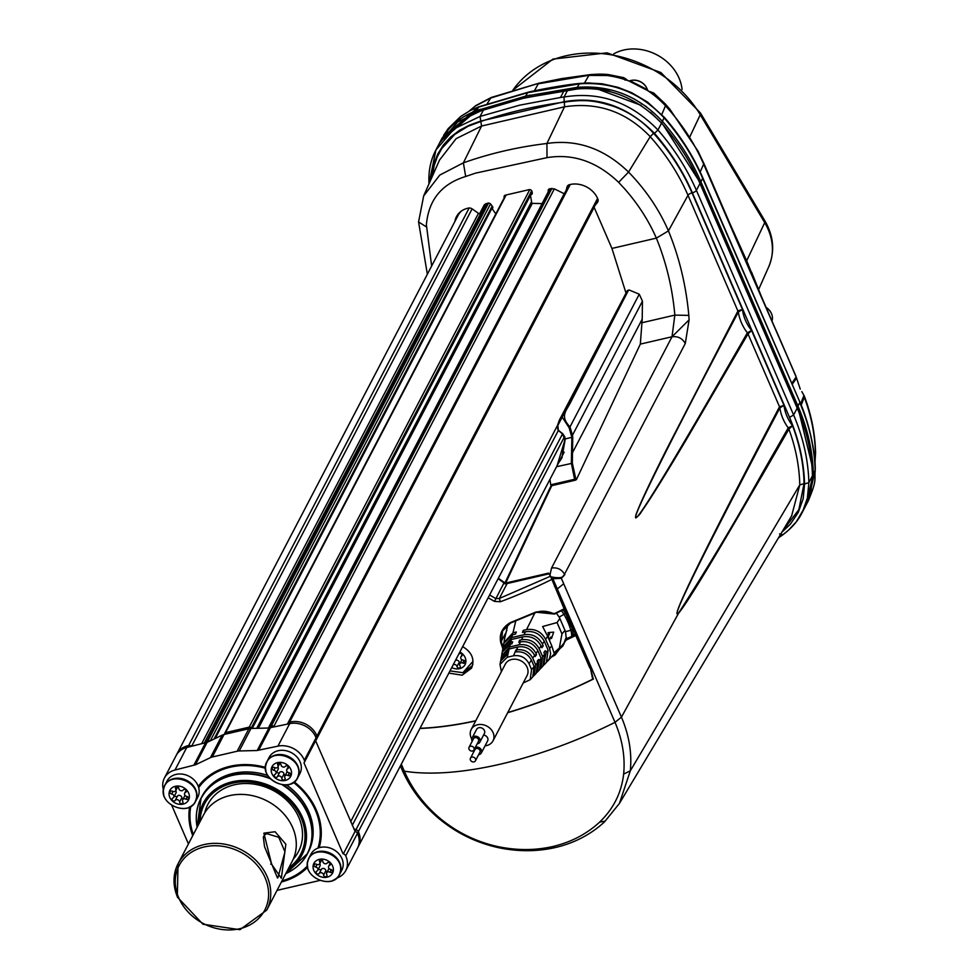 <?xml version="1.0" encoding="UTF-8"?>
<svg xmlns="http://www.w3.org/2000/svg" width="979" height="979" viewBox="0 0 979 979"><rect width="100%" height="100%" fill="white"/><g stroke="black" fill="none" stroke-linecap="round" stroke-linejoin="round"><path stroke-width="1.47" d="M507.783 712.516A213.3 82.077 -23.4 0 0 592.674 679.242L590.264 667.458L576.239 635.028L575.787 635.518L574.734 633.866L575.701 634.294L573.804 634.086L571.638 635.493A23.765 19.825 -152.4 0 0 570.855 630.268L565.519 631.7L566.18 637.904M564.381 642.922L547.799 660.923M556.353 613.172L559.205 617.125L565.458 613.392A24.928 20.779 -152.4 0 0 562.998 609.893A24.928 20.779 27.6 0 1 565.446 613.392L563.182 609.795M515.933 620.221L512.972 632.777L516.3 632.006L515.541 634.049L512.506 634.759L511.858 637.513L524.022 634.698L525.49 631.749L522.456 632.446L523.214 630.403L526.543 629.632L534.926 612.768M492.988 740.858L527.057 675.583A12.286 10.243 -152.4 0 0 527.155 667.348A12.286 10.243 -152.4 0 0 511.662 659.491A12.286 10.243 -152.4 0 0 505.274 664.215L471.205 729.49A12.286 10.243 27.6 0 1 477.593 724.766A12.286 10.243 27.6 0 1 493.086 732.622A12.286 10.243 27.6 0 1 492.988 740.858A12.286 10.243 27.6 0 1 485.058 745.827M471.78 739.035A12.286 10.243 27.6 0 1 471.205 729.49M475.464 758.921A2.802 2.337 -152.4 0 0 470.458 758.199A2.802 2.337 -152.4 0 0 475.439 760.805A2.802 2.337 -152.4 0 0 475.464 758.921M470.495 746.255A2.802 2.337 -152.4 0 0 470.446 750.697A2.802 2.337 -152.4 0 0 473.457 747.197A2.802 2.337 -152.4 0 0 470.495 746.255M475.439 760.805L479.918 752.215A2.802 2.337 -152.4 0 0 474.937 749.608L470.458 758.199M474.007 749.926L478.486 741.336A2.802 2.337 -152.4 0 0 473.518 738.741L469.039 747.332M478.609 754.723A4.405 3.671 -152.4 0 0 481.338 752.949A4.405 3.671 -152.4 0 0 480.469 748.666A4.405 3.671 -152.4 0 0 475.818 747.185A4.405 3.671 -152.4 0 0 475.378 747.307M473.2 750.758A4.405 3.671 -152.4 0 0 473.628 752.117M477.177 743.856A4.405 3.671 -152.4 0 0 477.262 743.844A4.405 3.671 27.6 0 1 477.605 743.746A4.405 3.671 27.6 0 1 477.972 743.673A4.405 3.671 -152.4 0 0 479.906 742.082A4.405 3.671 -152.4 0 0 479.049 737.787A4.405 3.671 -152.4 0 0 474.387 736.306A4.405 3.671 -152.4 0 0 472.098 738.007A4.405 3.671 -152.4 0 0 472.208 741.262M479.906 742.082L484.397 733.491A4.405 3.671 -152.4 0 0 483.528 729.208A4.405 3.671 -152.4 0 0 478.878 727.727A4.405 3.671 -152.4 0 0 476.577 729.416L472.098 738.007M483.565 735.07A4.405 3.671 27.6 0 1 487.615 740.932L481.338 752.949M516.716 651.769L515.945 649.995L513.51 655.783C520.449 654.865 525.625 657.484 529.015 663.652L531.426 660.115C527.914 653.739 522.578 651.035 515.407 651.99M520.314 641.894L519.58 640.205L518.821 642.248L520.449 641.869L518.98 644.818C526.592 643.803 532.258 646.678 535.978 653.446L537.85 650.692C534.044 643.778 528.244 640.829 520.449 641.869M547.053 661.633L549.537 658.439L550.651 653.605L549.574 648.465L545.609 639.311C541.436 631.724 535.072 628.494 526.543 629.632M523.214 630.403L523.949 632.104M515.945 649.995L516.459 649.885C523.753 648.906 529.186 651.671 532.76 658.157L534.632 655.404L535.121 656.542L536.516 654.706L534.534 655.171M519.58 640.205L521.501 639.764C529.419 638.7 535.317 641.698 539.184 648.734L541.057 645.981L541.828 647.743L543.223 645.907L541.228 646.373M544.373 664.557L546.368 662.44L548.13 650.166L546.098 652.552L543.626 665.292M521.501 639.764L522.97 636.803L511.405 639.483L510.757 642.248L512.666 641.808L511.907 643.852L510.292 644.219L509.643 646.984L518.98 644.818M516.459 649.885L517.928 646.935L509.178 648.955L507.232 657.239L513.51 655.783M541.057 645.981C537.104 638.785 531.071 635.726 522.97 636.803M534.632 655.404C530.973 648.759 525.405 645.932 517.928 646.935M545.609 639.311L547.665 636.313L542.623 626.536L557.051 622.558L559.841 618.471L559.205 617.125M524.022 634.698C532.246 633.597 538.377 636.705 542.403 644.023L544.275 641.269C540.163 633.805 533.898 630.623 525.49 631.749M549.574 648.465L551.789 645.859L547.665 636.313M539.184 648.734L542.611 656.64L544.642 654.253L543.883 652.504L545.279 650.668L546.098 652.552M548.13 650.166L544.275 641.269M542.403 644.023L543.223 645.907M532.76 658.157L535.648 664.827L537.679 662.44L537.19 661.302L538.585 659.467L539.123 660.739L541.154 658.353L537.85 650.692M535.978 653.446L536.516 654.706M529.015 663.652L531.585 669.599L534.191 666.528L531.426 660.115M565.519 631.7L564.981 630.366L561.958 633.915L559.339 648.061L553.992 652.846L551.789 645.859M542.611 656.64L540.959 668.192L542.953 666.075L544.642 654.253M540.959 668.192L540.2 668.926M535.648 664.827L534.13 675.473L536.125 673.344L537.679 662.44M534.13 675.473L533.359 676.195M531.585 669.599L530.141 679.707L532.698 676.978L534.191 666.528M530.141 679.707L523.19 682.999M507.232 657.239L500.012 664.423L501.383 671.667M564.981 630.366L559.841 618.471M557.051 622.558L561.958 633.915M541.154 658.353L539.539 669.709L537.544 671.827L539.123 660.739M547.616 636.215A15.799 6.082 156.6 0 1 548.632 634.233L547.995 632.752L548.938 632.532L549.586 634.013A14.746 5.678 -23.4 0 0 548.632 637.782A14.746 5.678 -23.4 0 0 549.011 638.381L549.88 641.441M549.745 640.082A14.746 5.678 156.6 0 1 550.871 636.986L551.52 638.479L550.259 637.978M509.643 646.984L501.603 655.795M500.82 660.201L501.395 656.689L509.178 648.955M502.386 651.378L502.973 647.865L511.405 639.483M511.858 637.513L503.169 646.96M536.786 672.561L537.544 671.827M504.626 638.614L507.611 625.801L506.706 626.939L506.792 630.5M503.965 642.542L512.972 632.777M503.304 646.03L503.757 643.448L512.506 634.759M502.508 650.435L510.757 642.248M500.93 659.271L508.529 651.72M510.292 644.219L502.178 652.283L501.725 654.853M500.012 664.423L500.612 661.106L508.064 653.691M551.52 638.479L553.686 632.128L548.938 632.532M548.632 634.233L549.586 634.013M613.723 53.869A43.884 36.59 27.6 0 1 656.725 54.775A43.884 36.59 27.6 0 1 682.057 89.53M472.111 208.857L191.639 746.255A3.512 2.925 -152.4 0 0 188.604 745.57A21.061 17.561 -152.4 0 0 177.064 753.793L458.123 215.294A21.061 17.561 27.6 0 1 461.513 210.987M480.236 212.627A1.75 1.468 -152.4 0 0 481.497 211.941M209.739 741.091A1.75 1.468 -152.4 0 0 208.013 740.626L206.508 740.968A3.512 2.925 -152.4 0 0 204.684 742.327L485.731 203.816A3.512 2.925 27.6 0 1 485.829 203.656M568.726 185.496A3.512 2.925 27.6 0 1 569.019 184.811M564.332 193.769A0.93 0.771 27.6 0 1 564.173 193.707L554.359 188.874L273.9 726.271L274.842 726.736L273.9 726.271A3.512 2.925 -152.4 0 0 271.342 725.941L269.837 726.296A1.75 1.468 -152.4 0 0 268.797 727.74L268.833 728.009M251.113 728.462L251.089 728.364A1.407 1.175 -152.4 0 0 249.229 727.14L225.537 732.635A1.407 1.175 -152.4 0 0 224.889 734.299M485.731 203.816L204.684 742.327A3.512 2.925 -152.4 0 1 206.508 740.968L208.037 741.898M564.161 452.151L358.424 846.333A21.061 17.561 -152.4 0 0 358.351 831.66A3.512 2.925 -152.4 0 0 356.001 829.629L353.737 828.87L356.001 829.629A3.512 2.925 27.6 0 1 358.351 831.66L357.457 833.374A3.512 2.925 -152.4 0 0 355.108 831.342L343.36 853.847A3.512 2.925 27.6 0 1 345.709 855.879A21.061 17.561 27.6 0 1 345.783 870.551A21.061 17.561 27.6 0 1 336.678 878.114M316.645 738.692A3.512 2.925 -152.4 0 0 316.976 736.049A21.061 17.561 -152.4 0 0 289.6 722.159A3.512 2.925 -152.4 0 0 287.667 723.995A3.512 2.925 -152.4 0 1 289.6 722.159A21.061 17.561 -152.4 0 1 316.976 736.049A3.512 2.925 -152.4 0 1 316.645 738.692M443.817 135.616L447.758 131.064M664.264 123.513L662.44 121.396C638.846 96.187 610.419 84.843 577.169 87.339L525.601 96.162L476.504 110.676C462.492 115.865 451.6 124.174 443.83 135.616L440.305 141.563M480.554 109.232L476.504 110.676L475.61 112.389L524.707 97.876L577.769 88.905M598.242 89.297L641.147 105.365M650.619 112.414L661.535 123.109C677.786 141.796 690.599 161.914 699.985 183.477L797.053 407.802L797.946 406.089L700.438 180.76M813.378 475.402L813.353 473.934C812.729 451.086 807.589 428.472 797.946 406.089M799.427 413.53L811.775 464.181M662.44 121.396C678.68 140.046 691.492 160.164 700.878 181.764L699.985 183.477L797.187 408.084L793.602 414.961L789.551 417.397L692.361 192.802C683.636 172.365 671.019 152.553 654.51 133.364C627.625 106.307 597.508 95.771 564.137 101.743L564.075 96.994L567.661 90.117C603.211 84.353 634.502 95.342 661.535 123.109L664.313 117.321C680.405 135.726 693.205 155.832 702.751 177.652L702.665 178.325C693.279 156.762 680.466 136.644 664.227 117.957C640.707 92.772 612.291 81.416 578.956 83.9L527.4 92.724L478.29 107.237L442.202 137.929L440.403 141.355L476.504 110.676L478.743 106.821L527.889 92.283C529.945 91.585 559.915 85.32 579.47 83.46L576.276 89.052M805.582 506.033L813.353 473.934L806.476 504.32L805.093 506.951M663.407 125.263L698.357 179.83M442.924 137.329L439.241 143.607M210.424 757.648A10.536 8.787 27.6 0 1 212.321 756.987L237.163 751.236L248.899 728.731L224.069 734.483A10.536 8.787 -152.4 0 0 222.172 735.143L207.12 742.339L195.372 764.844L210.424 757.648L222.172 735.143M207.12 742.339L205.614 742.694L193.866 765.199L195.372 764.844M163.42 789.82A21.061 17.561 27.6 0 1 164.423 778.011A21.061 17.561 27.6 0 1 174.996 770.008L193.866 765.199M205.468 742.731A3.512 2.925 27.6 0 1 205.614 742.694L186.732 747.503A21.061 17.561 -152.4 0 0 176.171 755.507A21.061 17.561 27.6 0 1 186.732 747.503L174.996 770.008M188.433 843.91L171.778 805.399M319.803 880.451L277.045 890.364M345.783 870.551L357.531 848.047A21.061 17.561 -152.4 0 0 357.457 833.374A21.061 17.561 27.6 0 1 357.531 848.047A21.061 17.561 27.6 0 1 357.531 848.059L358.424 846.333A21.061 17.561 -152.4 0 0 358.351 831.66L564.418 436.842M315.752 740.418A3.512 2.925 -152.4 0 0 316.082 737.762A21.061 17.561 -152.4 0 0 289.674 723.64L270.449 727.654L258.713 750.159L277.926 746.145A21.061 17.561 27.6 0 1 304.334 760.267A3.512 2.925 27.6 0 1 304.004 762.922L343.017 853.737M345.709 855.879L357.457 833.374A3.512 2.925 -152.4 0 0 355.108 831.342L315.617 740.773M273.508 727.018L273.9 726.271A3.512 2.925 -152.4 0 0 271.342 725.941L270.449 727.654L268.944 728.009L257.196 750.514L258.713 750.159M268.944 728.009L250.979 728.474L239.231 750.966L257.196 750.514M281.426 881.969A68.457 57.088 -152.4 0 0 307.675 867.186M319.166 847.679A68.457 57.088 -152.4 0 0 294.226 781.878M265.505 767.365A68.457 57.088 -152.4 0 0 198.284 786.418M189.608 807.075A68.457 57.088 -152.4 0 0 192.728 835.674M239.231 750.966A10.536 8.787 -152.4 0 0 237.163 751.236M250.979 728.474A10.536 8.787 -152.4 0 0 248.899 728.731M293.504 858.828A51.079 42.599 -152.4 0 0 302.315 838.685A51.079 42.599 -152.4 0 0 260.5 785.476A51.079 42.599 -152.4 0 0 204.807 812.533M288.817 867.81A54.249 45.242 -152.4 0 0 304.799 840.423A54.249 45.242 -152.4 0 0 257.404 783.188A54.249 45.242 -152.4 0 0 200.34 817.844A54.249 45.242 -152.4 0 0 200.12 821.516M198.823 824A55.717 46.466 27.6 0 1 198.994 817.416A55.717 46.466 27.6 0 1 277.485 789.686A55.717 46.466 27.6 0 1 287.52 870.294M283.359 784.901A60.025 50.064 27.6 0 1 312.093 838.33A60.025 50.064 27.6 0 1 307.516 853.615L308.324 852.06A60.025 50.064 -152.4 0 0 312.901 836.776A60.025 50.064 -152.4 0 0 286.406 784.864M267.793 775.454A60.025 50.064 -152.4 0 0 201.894 796.502L201.074 798.056A60.025 50.064 27.6 0 1 269.58 777.938M317.942 848.095A67.404 56.207 -152.4 0 0 319.998 838.305A67.404 56.207 -152.4 0 0 293.48 782.417M265.529 768.282A67.404 56.207 -152.4 0 0 198.676 787.654M190.77 806.451A67.404 56.207 -152.4 0 0 190.22 810.257A67.404 56.207 -152.4 0 0 193.328 834.524M282.025 880.819A67.404 56.207 -152.4 0 0 307.455 865.901M192.998 835.16A68.457 57.088 27.6 0 1 189.473 809.523A68.457 57.088 27.6 0 1 189.804 806.977M307.626 866.99A68.457 57.088 27.6 0 1 281.695 881.455M803.869 395.455L803.575 394.708M801.177 405.196L804.285 397.229L803.661 396.128L800.638 403.886M815.115 469.553L815.262 470.018C815.556 446.681 805.741 414.362 799.806 401.941L702.665 178.325L700.878 181.764L797.934 406.04L799.721 402.602C809.339 424.972 814.479 447.599 815.152 470.495L815.262 470.018C814.051 480.652 817.661 478.401 808.262 500.905L815.152 470.495L813.353 473.934L813.133 468.708M646.348 106.638L633.658 98.671M611.961 90.117L577.169 87.339M530.263 95.098L525.601 96.162L527.889 92.283M814.332 456.214L815.434 453.681C815.03 434.774 811.31 415.953 804.285 397.229L804.359 396.201L804.297 397.229M815.434 453.791L814.92 462.822M815.434 453.681A5.262 2.631 -1 0 0 815.568 453.057A5.262 2.631 -1 0 0 815.446 452.494C815.066 433.636 811.358 414.863 804.346 396.177L803.82 395.43M776.041 330.217L795.988 376.303L796.196 378.396L795.988 376.303L745.876 261.687A5.262 2.031 -23.4 0 0 745.974 260.732A5.262 2.031 -23.4 0 0 745.961 260.695L746.683 260.757L757.893 288.254M796.392 377.576L776.029 330.168A5.262 1.982 -23.2 0 0 776.004 330.119A1.75 1.628 -27.2 0 0 775.955 330.033L775.955 330.033A1.75 1.628 -27.2 0 0 775.698 329.666M792.207 384.368L796.245 378.518L796.257 377.258M796.245 378.518L796.368 377.515L796.245 378.518M791.791 383.425L795.903 377.282M753.267 277.583L776.09 330.559A5.262 1.982 -23.2 0 0 776.029 330.168L775.429 329.042M751.591 272.15L764.366 303.845M730.114 224.081L746.683 260.757L764.709 222.637A59.156 49.329 27.6 0 1 768.796 266.618C775.001 251.383 773.691 236.11 764.856 220.789A10.536 3.451 149.1 0 1 764.709 222.637L700.266 114.763L689.877 136.73M746.108 262.225L746.194 261.222L746.108 262.225M751.358 274.144L746.194 261.222M746.194 261.246L698.125 151.329L703.913 163.53L700.181 171.937M625.043 80.156L623.953 77.708L623.66 78.283L607.653 74.906L589.077 74.783L561.75 78.589L539.013 83.178L490.638 98.059L539.013 83.178M652.136 92.956A1.75 1.75 37.5 0 1 652.981 93.311L653.519 92.883L652.981 93.311L665.757 105.096L664.937 103.578L669.844 109.158L698.125 151.317L669.844 109.158M487.126 103.872L490.638 98.059M607.041 75.505L609.342 74.747C604.741 74.012 598.242 73.976 589.847 74.673L588.379 75.395L607.041 75.505C630.109 78.687 649.615 88.795 665.561 105.842L665.72 105.059M652.981 93.311L623.66 78.283M661.792 114.531L665.757 105.096L670.786 110.798L670.639 111.63C684.602 128.065 695.665 145.7 703.828 164.533L745.876 261.687M490.491 98.108L475.427 106.026L469.345 110.982M588.379 75.395L538.254 83.815L534.387 90.827M665.585 105.879L670.639 111.63M814.944 463.165L815.568 453.057C815.177 433.991 811.444 415.059 804.395 396.275L803.673 396.128M801.801 391.612L803.881 395.222M191.627 746.255A3.512 2.925 -152.4 0 0 188.604 745.57A21.061 17.561 -152.4 0 0 177.064 753.793L164.423 778.011M487.114 203.314L207.205 740.809M248.85 727.226L247.956 728.951L225.011 734.262L225.916 732.549L248.85 727.226L249.058 728.694M551.923 188.36L270.449 727.654A3.512 2.925 27.6 0 1 270.596 727.63M277.926 746.145L289.674 723.64A21.061 17.561 27.6 0 1 316.082 737.762A3.512 2.925 27.6 0 1 316.009 740.026A3.512 2.925 27.6 0 1 315.997 740.038M203.583 814.871A50.027 41.718 27.6 0 1 267.243 801.042A50.027 41.718 27.6 0 1 292.28 861.165A50.027 41.718 27.6 0 0 282.503 812.46A50.027 41.718 27.6 0 0 229.6 795.646A50.027 41.718 27.6 0 0 203.583 814.871L178.043 863.833A50.027 41.718 27.6 0 1 222.906 843.898A50.027 41.718 27.6 0 1 267.145 876.597A50.027 41.718 27.6 0 1 266.729 910.127L292.28 861.165M801.911 513.069L806.023 505.164L796.319 521.77L788.548 530.128L782.466 535.085C791.473 528.379 797.983 520.987 801.985 512.91M557.504 426.098L628.567 290.09L627.368 290.555L561.163 417.299L562.166 417.091L569.154 427.786L571.858 437.356L572.764 437.234L572.446 435.263L571.516 435.361M561.151 417.299L557.553 425.547M558.348 430.197L562.509 433.66L558.348 430.197L557.883 425.449M558.299 429.818L557.797 426M562.509 433.66L564.932 437.136L562.435 433.269M558.03 430.185L562.276 433.697L564.822 439.02L561.897 458.001L565.262 438.886L564.65 437.417L565.262 438.886L571.858 437.356L571.369 463.275L574.587 479.269L575.273 480.199L576.386 479.649L574.587 479.269L550.724 484.801L551.752 485.67L575.297 480.212M557.1 465.674L565.262 438.886M561.897 458.001L558.336 463.3M431.641 266.031L426.391 224.742C428.606 199.9 441.713 183.819 465.698 176.477L475.415 173.173L547.004 157.643C573.033 153.36 596.909 161.596 618.642 182.351L628.555 172.059C645.797 189.828 659.1 209.445 668.437 230.885C679.267 257.257 686.059 285.427 688.824 315.385L674.849 315.116L672.01 336.764L640.327 344.106L642.212 319.13L642.444 301.165L572.446 435.263L569.998 426.893L569.154 427.786M642.444 301.165L639.263 294.202L569.998 426.893C559.364 415.732 566.621 410.813 571.051 401.427L628.567 290.09M575.872 479.184L574.587 479.269L575.872 479.184L572.336 463.251L572.47 452.739L571.724 452.579M642.212 319.13L572.47 452.739L572.764 437.234M505.739 583.998L505.617 583.068L504.43 583.741M548.962 573.975L548.534 573.131L505.617 583.068L551.752 485.682M551.153 485.523L504.968 582.946L498.335 578.259M551.936 578.748L561.371 578.381L564.198 574.844C563.512 577.83 559.107 578.491 550.993 576.839L590.618 668.131L593.139 678.875M437.344 817.22L438.47 817.024C423.515 803.967 412.232 788.939 404.645 771.905L402.308 770.204M604.606 821.773L619.426 803.416L630.317 770.816C632.055 752.998 629.093 735.107 621.432 717.154L615.02 722.343C622.411 739.708 625.287 756.963 623.647 774.095C621.469 792.831 613.454 808.838 599.601 822.127C586.702 834.059 571.124 842.185 552.841 846.505C534.522 850.665 515.578 850.555 495.998 846.186C474.485 841.096 455.308 831.367 438.47 817.024M791.632 515.872L799.782 484.911C799.341 466.237 795.707 447.648 788.89 429.132L788.23 427.884L788.89 429.145L792.549 425.73L788.23 427.884L761.895 473.885C735.009 522.052 707.34 568.297 678.888 612.634C670.664 621.726 686.463 585.344 779.859 407.937L783.983 405.343L779.529 406.762L779.859 407.937L779.529 406.762C686.206 584.769 670.554 621.543 678.936 612.768C692.275 596.798 746.304 502.521 762.457 474.986L788.89 429.145M737.995 310.857L738.337 312.007L742.461 309.413L738.007 310.832L666.613 449.275C660.225 462.027 642.102 498.348 636.95 512.188C633.083 520.755 639.214 516.239 641.637 511.381C652.944 495.57 676.697 455.798 687.65 437.368L747.993 333.937L747.356 332.836C661.914 482.072 636.791 520.828 635.579 517.744C634.233 514.917 655.979 468.354 738.337 312.007L688.004 195.286L668.437 230.885L656.371 238.13L611.936 248.433L594.437 208.025A2.68 2.239 27.6 0 1 594.265 206.887M779.529 406.762L748.005 333.925L751.591 330.51L747.356 332.823L747.993 333.937M685.288 343.494L689.094 319.864L672.01 336.764C677.921 336.066 682.339 338.318 685.288 343.494L564.198 574.844M688.824 315.385L689.094 319.864M419.942 728.462A213.3 82.077 -23.4 0 0 475.672 720.936M507.685 712.712A213.3 82.077 -23.4 0 0 593.482 679.022M782.649 530.863L798.852 509.643L804.053 483.638C803.759 464.878 799.916 445.58 792.549 425.73A45.058 37.569 27.6 0 1 783.983 405.343L751.591 330.51A45.058 37.569 27.6 0 1 742.461 309.413L692.031 192.875A3.512 1.346 -23.4 0 0 688.004 195.286C678.851 174.25 666.246 154.706 650.203 136.656L628.555 172.059C604.214 148.563 577.01 139.042 546.918 143.485C517.891 146.948 490.038 153.397 463.373 162.844L439.779 175.07L423.638 196.02M672.01 336.764L551.556 568.028C557.516 567.233 561.946 569.484 564.834 574.759M551.556 568.028L549.917 575.126L550.993 576.839M549.917 575.126L548.534 573.131M564.589 608.999L575.383 633.951M564.137 101.743L480.775 121.041L469.492 125.141L459.445 130.342L450.658 137.06L443.352 145.063L437.699 154.156L433.795 164.142L431.519 178.178M781.817 532.258L790.286 524.267L798.24 512.494L803.159 498.776L804.579 483.956C803.881 461.427 798.876 439.241 789.551 417.397M432.4 176.171L434.199 165.537L437.319 156.689L441.798 148.478L454.758 134.417L468.023 126.291L480.848 121.469C507.342 112.401 535.207 105.952 564.43 102.11C586.078 98.952 596.395 100.959 613.466 106.27C629.216 112.022 642.591 121.029 653.58 133.303C669.905 151.635 682.73 171.484 692.031 192.875M640.327 344.106L576.386 479.649M806.023 505.164L811.016 490.981L812.46 475.745C811.811 452.971 806.72 430.417 797.187 408.084M429.022 183.807L435.912 149.971L439.498 143.105L457.695 121.934L483.65 109.575L523.324 98.292L567.661 90.117M550.724 484.801L549.941 479.38M627.368 290.555L559.303 420.236L557.418 425.706M639.263 294.202L629.203 290.004M625.973 292.99L611.936 248.433M641.673 322.801L674.849 315.116C672.463 288.242 666.307 262.58 656.371 238.13C648.624 220.459 638.014 203.975 624.541 188.714L618.642 182.351M597.055 201.539L598.132 200.181M568.566 185.019L568.248 186.279M484.605 204.452L481.79 209.873A1.052 0.881 27.6 0 1 481.766 209.91M457.78 214.572A21.771 18.148 -152.4 0 0 456.899 217.632M426.416 226.92L418.571 221.927L427.358 274.23M594.963 205.541L597.484 202.384A4.332 3.61 -152.4 0 0 597.839 201.809A4.332 3.61 -152.4 0 0 597.875 199.104A21.893 18.246 27.6 0 0 570.035 184.529L569.423 184.676A4.332 3.61 -152.4 0 0 567.343 186.23A4.332 3.61 -152.4 0 0 567.049 186.952L566.192 190.195M554.359 188.874L549.696 188.812A2.582 2.154 -152.4 0 0 548.167 190.942L548.277 191.725M542.097 203.571L531.83 203.375L530.483 195.298M530.789 194.711A1.872 1.566 -152.4 0 0 532.258 193.108L532.038 191.59A2.227 1.86 -152.4 0 0 529.088 189.657L505.384 195.151A2.227 1.86 -152.4 0 0 504.295 197.672M495.827 213.899L492.119 208.649A1.872 1.566 -152.4 0 0 492.461 206.422L490.797 204.244A2.582 2.154 -152.4 0 0 487.872 203.142L484.103 205.162L479.881 213.251A0.93 0.771 27.6 0 1 478.572 213.422L472.221 208.931A4.332 3.61 -152.4 0 0 468.488 208.074A21.893 18.246 -152.4 0 0 467.876 208.209A21.893 18.246 -152.4 0 0 456.728 216.2A21.893 18.246 -152.4 0 0 454.929 221.413M480.775 121.041L480.065 116.44L483.65 109.575M654.51 133.364L657.949 129.987L661.535 123.109L657.949 129.974C630.917 102.22 599.625 91.218 564.063 96.994L560.49 97.484L564.075 90.606M439.559 160.005L456.116 138.663L481.558 126.034L480.848 121.469M465.698 176.477L463.373 162.844L481.558 126.034L564.491 106.821L564.43 102.11M547.004 157.643L546.918 143.497L564.491 106.821C597.716 101.767 626.291 111.704 650.203 136.656L653.58 133.303M277.889 877.808L284.975 851.84L278.758 837.29L266.741 833.655M271.672 864.359L281.352 878.273L285.844 844.253L275.099 831.746L263.877 833.141L271.672 864.359L270.645 864.065L271.672 864.359M318.579 868.728A1.75 1.468 -152.4 0 0 321.504 869.144L319.252 873.439A2.435 2.031 27.6 0 1 323.608 875.018A1.75 1.468 -152.4 0 0 326.864 875.997A1.75 1.468 -152.4 0 0 326.79 874.651A2.435 2.031 -152.4 0 1 329.947 872.216L331.294 869.621M326.998 872.24A1.75 1.468 27.6 0 1 325.848 870.723L323.608 875.018M326.705 872.803L328.944 868.508A2.435 2.031 27.6 0 1 328.981 868.434M319.717 863.772A2.435 2.031 27.6 0 1 320.023 865.95L317.783 870.245A2.435 2.031 -152.4 0 0 315.691 867.027A1.75 1.468 27.6 0 1 314.173 864.714A1.75 1.468 27.6 0 1 316.511 864.286A2.435 2.031 -152.4 0 0 319.656 861.85A1.75 1.468 27.6 0 1 321.467 859.868A1.75 1.468 27.6 0 1 322.85 861.483A2.435 2.031 -152.4 0 0 327.194 863.062A1.75 1.468 27.6 0 1 330.204 864.861A1.75 1.468 27.6 0 1 329.556 865.436A2.435 2.031 -152.4 0 0 330.767 869.462A1.75 1.468 27.6 0 1 332.285 871.787A1.75 1.468 27.6 0 1 329.947 872.216M321.504 869.144A2.435 2.031 27.6 0 1 325.848 870.723M333.093 871.836A10.536 8.787 -152.4 0 0 320.5 859.134A10.536 8.787 -152.4 0 0 316.095 873.782A10.536 8.787 -152.4 0 0 333.093 871.836M319.252 873.439A1.75 1.468 27.6 0 1 316.254 871.64A1.75 1.468 27.6 0 1 316.89 871.053A2.435 2.031 -152.4 0 0 317.783 870.245M340.056 872.546C345.636 854.594 312.729 842.882 307.969 860.994C302.364 878.652 335.161 890.596 340.056 872.546M332.946 880.354A17.377 14.489 -152.4 0 0 339.603 874.431L341.806 870.221A17.377 14.489 -152.4 0 0 333.105 849.331A17.377 14.489 -152.4 0 0 310.992 854.141L308.801 858.35A17.377 14.489 -152.4 0 0 307.932 860.48A17.377 14.489 -152.4 0 0 307.908 860.565A17.377 14.489 -152.4 0 0 307.736 867.174M464.156 660.433L462.798 663.028A1.75 1.468 27.6 0 0 464.952 662.514A1.75 1.468 27.6 0 0 463.238 660.164A2.435 2.031 27.6 0 1 461.537 656.224A1.75 1.468 -152.4 0 0 461.158 653.629A1.75 1.468 -152.4 0 0 458.918 654.07A2.435 2.031 -152.4 0 1 458.515 654.572M455.443 660.446A2.435 2.031 27.6 0 1 459.237 662.245A1.75 1.468 -152.4 0 0 460.008 663.395M451.735 667.556A10.536 8.787 -152.4 0 0 465.062 664.619A10.536 8.787 -152.4 0 0 459.861 651.99M462.798 663.028A2.435 2.031 -152.4 0 0 460.044 665.83A1.75 1.468 27.6 0 1 458.453 667.996A1.75 1.468 27.6 0 1 456.985 666.54A2.435 2.031 -152.4 0 0 453.204 664.741M465.478 671.839A17.377 14.489 -152.4 0 0 472.111 665.916L463.018 672.708L449.985 670.909L462.896 672.695L473.041 661.302M174.568 795.682A1.75 1.468 -152.4 0 0 177.48 796.098L175.241 800.394A2.435 2.031 27.6 0 1 179.598 801.972A1.75 1.468 -152.4 0 0 182.84 802.951A1.75 1.468 -152.4 0 0 182.779 801.605A2.435 2.031 -152.4 0 1 185.924 799.17L187.283 796.576M182.975 799.194A1.75 1.468 27.6 0 1 181.837 797.677L179.598 801.972M182.694 799.757L184.933 795.462A2.435 2.031 27.6 0 1 184.97 795.389M175.694 790.726A2.435 2.031 27.6 0 1 176.012 792.904L173.772 797.2A2.435 2.031 -152.4 0 0 171.68 793.993A1.75 1.468 27.6 0 1 170.162 791.668A1.75 1.468 27.6 0 1 172.5 791.24A2.435 2.031 -152.4 0 0 175.645 788.805A1.75 1.468 27.6 0 1 177.444 786.835A1.75 1.468 27.6 0 1 178.827 788.438A2.435 2.031 -152.4 0 0 183.183 790.016A1.75 1.468 27.6 0 1 186.194 791.815A1.75 1.468 27.6 0 1 185.545 792.403A2.435 2.031 -152.4 0 0 186.756 796.416A1.75 1.468 27.6 0 1 188.262 798.742A1.75 1.468 27.6 0 1 185.924 799.17M177.48 796.098A2.435 2.031 27.6 0 1 181.837 797.677M189.069 798.791A10.536 8.787 -152.4 0 0 176.477 786.088A10.536 8.787 -152.4 0 0 172.084 800.736A10.536 8.787 -152.4 0 0 189.069 798.791M175.241 800.394A1.75 1.468 27.6 0 1 172.243 798.595A1.75 1.468 27.6 0 1 172.879 798.02A2.435 2.031 -152.4 0 0 173.772 797.2M196.033 799.5C201.625 781.548 168.706 769.837 163.958 787.948C158.353 805.607 191.15 817.551 196.033 799.5M188.935 807.308A17.377 14.489 -152.4 0 0 195.592 801.385L197.782 797.175A17.377 14.489 -152.4 0 0 189.094 776.286A17.377 14.489 -152.4 0 0 166.981 781.095L164.778 785.305A17.377 14.489 -152.4 0 0 163.921 787.434A17.377 14.489 -152.4 0 0 163.885 787.52A17.377 14.489 -152.4 0 0 163.726 794.128M288.462 767.267L287.704 768.711A1.75 1.468 27.6 0 0 287.569 766.08A1.75 1.468 27.6 0 0 285.342 766.337A2.435 2.031 27.6 0 1 280.985 764.758A1.75 1.468 -152.4 0 0 277.742 763.779A1.75 1.468 -152.4 0 0 277.803 765.113L278.868 763.069M277.852 767.046A2.435 2.031 27.6 0 1 278.171 769.225L275.931 773.52A2.435 2.031 -152.4 0 0 273.839 770.302A1.75 1.468 27.6 0 1 272.321 767.989A1.75 1.468 27.6 0 1 274.658 767.56A2.435 2.031 -152.4 0 0 277.803 765.113M276.727 772.003A1.75 1.468 -152.4 0 0 279.639 772.419A2.435 2.031 27.6 0 1 283.996 773.997A1.75 1.468 -152.4 0 0 285.134 775.515M287.704 768.711A2.435 2.031 -152.4 0 0 288.915 772.737A1.75 1.468 27.6 0 1 290.42 775.062A1.75 1.468 27.6 0 1 288.083 775.49A2.435 2.031 -152.4 0 0 284.852 776.078L287.092 771.782A2.435 2.031 27.6 0 1 287.128 771.709M271.513 767.94A10.536 8.787 -152.4 0 0 284.106 780.642A10.536 8.787 -152.4 0 0 288.499 765.994A10.536 8.787 -152.4 0 0 271.513 767.94M284.852 776.078A2.435 2.031 -152.4 0 0 284.938 777.926A1.75 1.468 27.6 0 1 283.139 779.896A1.75 1.468 27.6 0 1 281.756 778.293A2.435 2.031 -152.4 0 0 277.4 776.714A1.75 1.468 27.6 0 1 274.389 774.915A1.75 1.468 27.6 0 1 275.038 774.328A2.435 2.031 -152.4 0 0 275.931 773.52M266.141 764.171C260.549 782.135 293.467 793.834 298.216 775.735C303.82 758.076 271.024 746.133 266.141 764.171M291.142 783.604A17.377 14.489 -152.4 0 0 297.751 777.705L299.941 773.496A17.377 14.489 -152.4 0 0 300.81 771.366A17.377 14.489 -152.4 0 0 290.004 752.007A17.377 14.489 -152.4 0 0 269.139 757.403L266.937 761.625A17.377 14.489 -152.4 0 0 266.068 763.742A17.377 14.489 -152.4 0 0 265.896 770.51M420.028 728.315A213.3 82.077 -23.4 0 0 475.77 720.752M589.811 667.935L575.787 635.518L566.156 640.07L555.032 655.086L551.41 657.068M502.839 648.624L500.697 642.371C499.094 634.025 502.276 627.453 510.23 622.681L536.333 611.887L554.665 613.515L564.222 608.791L554.995 585.968M554.665 613.515L564.283 609.171L550.553 576.19L499.327 598.475L495.802 598.573L489.61 594.987M551.764 579.433A213.3 82.077 156.6 0 1 500.379 601.755L494.456 601.375L488.154 597.777M462.651 646.629C471.939 652.21 474.913 659.369 471.548 668.131L462.149 675.192L448.835 673.099M494.456 601.375L504.001 582.872L498.103 578.711M500.379 601.755L499.327 598.475L507.122 583.545A3.512 2.925 27.6 0 1 504.001 582.872L503.977 582.86M536.419 612.23L554.408 614.053C543.321 608.754 535.929 612.621 536.419 612.316L510.548 623.011L502.582 630.953L510.487 622.999M510.561 622.962L536.382 612.242M503.096 647.241L501.383 642.004L502.582 630.953M555.032 655.086L554.579 654.278L553.392 654.963M566.156 640.07L565.397 639.275L566.449 637.427M575.334 634.71L576.227 635.028L575.334 634.71L565.397 639.275M565.372 639.397L562.962 645.883L555.362 652.871M593.09 678.667L590.251 667.433L576.239 635.053M550.553 576.19L549.084 574.049A1.75 0.673 -23.4 0 0 548.803 573.878L507.232 583.521M563.977 643.888L560.918 646.948M561.297 610.737A23.765 19.825 27.6 0 1 564.063 614.567A72.923 60.808 27.6 0 1 570.855 630.268A1.75 0.759 -16.1 0 0 572.36 629.338A74.074 61.763 -152.4 0 0 565.458 613.38A74.074 61.763 -152.4 0 1 572.348 629.35A24.928 20.779 27.6 0 1 573.168 634.784M565.483 613.111L572.397 629.081L573.229 634.747A24.928 20.779 -152.4 0 0 572.36 629.338L572.226 628.885M564.198 193.72L287.361 724.13M550.455 188.629L269.837 726.296M532.307 203.375L258.358 728.278M531.413 201.968L256.706 728.327M532.087 191.896L252.056 728.437M531.695 190.721L251.089 728.364M529.774 189.608L249.229 727.14M506.143 194.98L225.537 732.635M492.29 207.572L215.196 738.472M492.192 206.067L214.034 739.035M490.516 203.926L210.289 740.822M488.57 203.081L208.013 740.626M478.462 213.349L201.662 743.697M469.174 208.001L187.735 747.258M562.546 433.881L343.36 853.847M558.348 430.479L352.232 825.395M557.455 425.473L350.641 821.724M594.253 207.156L315.679 740.907M597.582 198.394L304.334 760.267M570.219 184.493L288.719 723.848M524.707 97.876L525.601 96.162M212.321 756.987L224.069 734.483M270.314 778.733A59.841 49.905 -152.4 0 0 196.534 813.684A59.841 49.905 -152.4 0 0 197.122 827.255M289.931 871.469A60.025 50.064 27.6 0 0 307.516 853.615L285.795 873.598A59.841 49.905 -152.4 0 0 311.75 838.587A59.841 49.905 -152.4 0 0 282.27 784.791M196.485 822.703A60.025 50.064 27.6 0 1 196.498 813.341A60.025 50.064 27.6 0 1 201.074 798.056L197.097 827.316M700.413 112.915A10.536 3.451 149.1 0 1 700.266 114.763A111.814 93.238 27.6 0 0 606.405 54.102A111.814 93.238 27.6 0 0 512.861 90.19L552.964 59.083L607.09 52.842L660.898 72.544L700.413 112.915L764.856 220.789M703.95 163.615L745.961 260.695M703.913 163.53L703.828 164.533M747.772 265.872L748.213 264.354M753.145 278.489L753.23 277.485L753.145 278.489M623.66 78.296A1.75 1.738 26.9 0 1 624.443 78.761M584.475 83.056L589.248 74.771M475.427 106.026L476.406 105.34M556.561 466.702L572.336 463.251M520.155 579.703L544.997 574L545.046 574.722M496.647 847.251L496.573 847.251C516.716 851.742 536.296 851.84 555.338 847.545L552.841 846.505M404.645 771.905L402.43 770.595C410.323 788.279 421.949 803.82 437.332 817.22C454.672 832.028 474.423 842.026 496.561 847.239L495.998 846.186M555.338 847.533L555.326 847.545C574.477 843.041 590.9 834.451 604.606 821.797L604.765 821.626M605.132 821.124L599.601 822.127M804.053 483.638L799.782 484.911L630.317 770.816L623.647 774.095M761.895 473.885A5.262 4.393 30 0 1 762.457 474.986M678.888 612.634L621.432 717.154L563.708 583.765L557.284 588.942L615.02 722.343A213.3 82.077 156.6 0 1 404.327 771.183L401.304 764.183M400.399 765.908L402.088 769.812M788.217 427.896A48.571 40.506 27.6 0 1 779.859 407.937M747.356 332.836A48.571 40.506 27.6 0 1 738.337 312.007M563.708 583.765L561.371 578.381M552.89 578.773L557.284 588.942M590.618 668.131L593.164 678.765M782.772 534.73L779.553 533.934M802.437 512.029L807.406 498.005L808.874 482.623L804.579 483.956M812.46 475.745L808.874 482.623C808.238 459.873 803.147 437.319 793.602 414.961L696.399 190.354A3.512 1.346 156.6 0 1 692.361 192.802M699.985 183.477L696.399 190.354C687.025 168.804 674.213 148.686 657.949 129.974M597.484 202.384L598.059 201.184M567.049 186.952L567.796 185.606M548.167 190.942L549.28 188.947M479.881 213.251L481.79 209.873L479.869 213.263M435.912 149.971L454.146 128.787L480.065 116.44L519.739 105.157L560.49 97.484M492.816 207.218L492.119 208.649M492.804 207.156L492.07 208.674M178.753 897.853A48.265 40.249 -152.4 0 0 239.635 928.728A48.265 40.249 -152.4 0 0 265.125 877.82A48.265 40.249 -152.4 0 0 204.244 846.945A48.265 40.249 -152.4 0 0 178.753 897.853M177.627 897.351A50.027 41.718 27.6 0 1 178.043 863.833L177.309 897.021L202.947 924.213L239.928 929.695L266.729 910.127M317 864.518L315.691 867.027M320.733 859.795L319.656 861.85M330.315 863.992L329.556 865.436M339.603 874.431A17.377 14.489 -152.4 0 0 340.472 872.301A17.377 14.489 -152.4 0 0 329.666 852.942A17.377 14.489 -152.4 0 0 308.801 858.35L307.883 860.614C301.96 877.049 332.505 890.364 339.603 874.431M462.161 655.037L461.537 656.224M459.237 662.245L456.985 666.54M472.796 664.606L472.111 665.916A17.377 14.489 -152.4 0 0 472.894 664.056M172.989 791.473L171.68 793.993M176.722 786.749L175.645 788.805M186.304 790.946L185.545 792.403M195.592 801.385A17.377 14.489 -152.4 0 0 196.461 799.256A17.377 14.489 -152.4 0 0 185.655 779.896A17.377 14.489 -152.4 0 0 164.778 785.305L163.86 787.581C157.949 804.004 188.482 817.318 195.592 801.385M273.839 770.302L275.148 767.793M289.441 772.896L288.083 775.49M283.996 773.997L281.756 778.293M279.639 772.419L277.4 776.714M298.644 775.478A17.377 14.489 -152.4 0 0 287.753 756.192A17.377 14.489 -152.4 0 0 266.937 761.625C257.257 777.926 289.906 794.96 297.751 777.705A17.377 14.489 -152.4 0 0 298.619 775.576A17.377 14.489 -152.4 0 0 298.644 775.478M631.675 80.351A12.409 10.353 27.6 0 1 646.85 88.269M630.035 80.731A12.813 10.683 27.6 0 1 630.892 80.498A12.813 10.683 27.6 0 1 647.425 89.676M554.493 614.078L564.345 609.207L564.663 608.302L554.995 585.944L554.542 586.433M500.697 642.371L506.327 631.92M766.031 307.333A12.409 10.353 27.6 0 1 771.305 313.256M766.116 307.528A12.813 10.683 27.6 0 1 771.954 321.002L765.994 307.247M506.975 625.471L506.706 626.939M504.821 637.5L504.087 641.612M549.819 188.776L268.931 726.969M532.123 192.153L252.227 728.437M505.641 195.09L224.803 733.173M492.559 206.545L214.842 738.643M597.961 199.802L304.261 762.519M568.921 184.982L287.557 724.093M439.522 143.056L440.415 141.343M808.262 500.905L806.463 504.332M579.482 83.472L587.779 82.934L602.195 83.802L617.933 87.327L631.761 92.736L647.449 102.012L664.313 117.309M768.796 266.618L758.529 289.735M650.484 91.757L652.369 92.479M624.883 78.357L626.487 79.446M651.671 92.626L653.495 92.858L664.961 103.615M561.75 78.589L538.964 83.191L491.287 97.459L475.831 105.573L469.125 111.104M609.342 74.747L623.953 77.708M799.806 401.941L702.751 177.664M589.847 74.673L561.616 78.614M443.671 135.286L448.174 128.628L460.693 116.452L470.042 110.627L478.743 106.821M800.247 389.091L796.429 377.723M557.369 426.257L558.03 430.173M575.419 479.098L574.661 479.245M791.815 515.566L619.426 803.416M778.489 537.814L782.466 535.085M423.674 195.922L418.571 221.927M428.986 183.881L428.973 183.538C428.325 171.141 430.65 159.92 435.949 149.885M439.583 159.969L423.613 196.008M491.996 208.747L492.792 207.095M267.047 833.57L264.587 834.903L263.327 837.131L264.55 846.688L277.485 878.004M321.699 859.966L319.754 863.698M330.119 863.478L328.675 866.256M462.076 654.633L460.876 656.921M461.904 659.748L459.812 663.75M177.688 786.92L175.743 790.653M186.096 790.432L184.652 793.21M279.847 763.228L277.901 766.973M288.254 766.753L286.81 769.531M647.535 89.75L629.913 80.694M565.372 639.336L562.962 645.883M576.227 635.028L575.64 634.172M548.583 573.902L507.171 583.496L504.014 582.823L498.127 578.65"/></g></svg>
